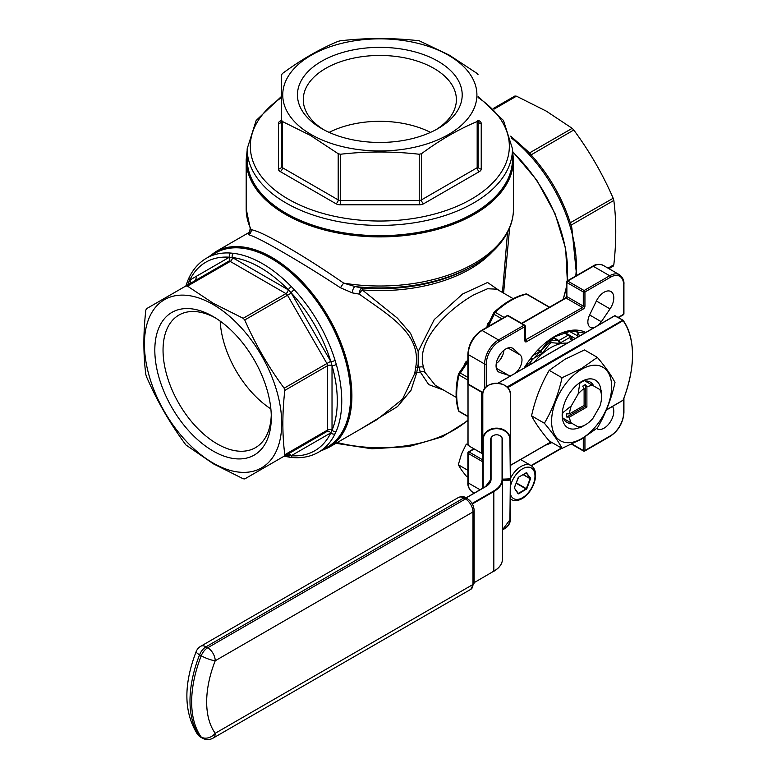 <?xml version="1.0" encoding="UTF-8"?>
<svg xmlns="http://www.w3.org/2000/svg" width="777" height="777" viewBox="0 0 777 777"><rect width="100%" height="100%" fill="white"/><g stroke="black" fill="none" stroke-linecap="round" stroke-linejoin="round"><path stroke-width="1.17" d="M569.531 417.045A22.679 13.092 120 0 0 571.27 422.96L578.127 426.923A22.679 13.092 120 0 0 585.508 424.737L585.508 424.737A22.679 13.092 120 0 0 592.89 418.395L599.747 406.517A22.679 13.092 120 0 0 601.544 396.96A22.679 13.092 120 0 0 599.747 389.471L600.932 390.161A27.516 15.89 120 0 0 583.916 380.332A27.516 15.89 120 0 0 581.614 381.507A27.516 15.89 120 0 0 579.312 382.993L579.788 383.265A27.516 15.89 -60 0 1 582.09 381.779A27.516 15.89 -60 0 1 584.382 380.604L592.89 385.518A22.679 13.092 120 0 0 586.897 386.965L585.508 384.557A24.65 14.229 120 0 0 582.721 386.159L584.11 388.568L584.11 405.409L569.531 413.84L566.744 413.84A24.65 14.229 120 0 0 566.744 417.045L569.531 417.045L586.897 407.022L586.897 386.965M582.09 426.709L585.508 424.737L582.09 426.709A27.516 15.89 -60 0 1 579.788 427.874L578.127 426.923M581.614 369.308A42.453 24.514 120 0 0 551.592 421.299A42.453 24.514 120 0 0 581.614 438.636A42.453 24.514 120 0 0 611.635 386.635A42.453 24.514 120 0 0 581.614 369.308M562.033 377.748L581.41 368.551L597.338 357.362C605.497 367.045 611.382 375.417 614.995 382.478C611.382 398.951 605.497 414.122 597.338 427.972L581.41 439.16L562.033 448.358C558.42 441.297 552.544 432.925 544.386 423.242C552.544 409.392 558.42 394.221 562.033 377.748L549.213 370.338C541.054 384.197 535.168 399.359 531.555 415.831C535.168 422.892 541.054 431.264 549.213 440.947L562.033 448.358M597.338 357.362L584.508 349.961L565.141 359.159L549.213 370.338M567.2 343.152A47.164 27.234 120 0 0 550.757 347.649A47.164 27.234 120 0 0 534.323 362.14M486.917 327.302L487.422 324.048A1.962 0.622 -136.3 0 0 488.17 324.291M336.315 364.481A3.147 1.03 -15.8 0 1 332.012 365.501A6.294 3.632 -120 0 1 332.022 365.705L332.022 430.04A6.294 3.632 -120 0 1 332.012 430.235A108.877 62.859 -120 0 0 332.012 365.501L330.837 361.528A108.877 62.859 -120 0 0 291.19 292.861L288.345 289.86A108.877 62.859 -120 0 0 260.314 267.57A108.877 62.859 -120 0 0 232.284 257.488A3.147 2.35 -82.8 0 1 233.692 253.341A112.024 64.676 60 0 1 262.539 263.714A112.024 64.676 60 0 1 291.375 286.645L294.308 289.743A112.024 64.676 60 0 1 335.091 360.392L336.315 364.481A112.024 64.676 60 0 1 336.315 431.089L335.091 433.77A3.147 2.389 -154.1 0 1 330.837 432.847L332.012 430.235A3.147 2.35 22.8 0 0 336.315 431.089M515.705 372.882A11.791 6.808 120 0 0 520.24 355.031L513.48 348.873A13.753 7.945 120 0 0 512.674 348.281A13.753 7.945 120 0 0 505.798 348.96A13.753 7.945 120 0 0 496.814 361.091A13.753 7.945 120 0 0 498.921 372.115A13.753 7.945 120 0 0 499.834 372.513L508.546 375.291A11.791 6.808 120 0 0 511.606 375.252M598.251 325.223A11.791 6.808 120 0 0 601.32 321.736L610.032 308.896A13.753 7.945 120 0 0 610.945 291.55A13.753 7.945 120 0 0 604.069 292.23A13.753 7.945 120 0 0 596.377 301.01L589.617 314.976A11.791 6.808 120 0 0 590.306 327.292A11.791 6.808 120 0 0 594.152 327.593M430.516 132.391A76.554 44.202 0 0 0 329.137 132.391M435.936 129.72A76.554 44.202 0 0 0 456.381 99.65A76.554 44.202 0 0 0 433.954 68.395A76.554 44.202 0 0 0 350.534 58.819A76.554 44.202 0 0 0 303.273 99.65A76.554 44.202 0 0 0 323.718 129.72M438.073 61.276A82.372 47.552 0 0 0 321.581 61.276A82.372 47.552 0 0 0 321.581 128.526L321.581 128.526A82.372 47.552 0 0 0 438.073 128.526A82.372 47.552 0 0 0 438.073 61.276M213.063 316.501A82.372 47.552 -120 0 0 154.817 350.126A82.372 47.552 -120 0 0 213.063 451A82.372 47.552 -120 0 0 271.299 417.375A82.372 47.552 -120 0 0 213.063 316.501L213.063 316.501M215.151 317.754A76.554 44.202 -120 0 0 178.895 315.083A76.554 44.202 -120 0 0 167.162 376.427A76.554 44.202 -120 0 0 217.171 443.881A76.554 44.202 -120 0 0 255.448 447.678A76.554 44.202 -120 0 0 271.27 414.937M220.182 321.115A76.554 44.202 -120 0 0 270.862 408.906M311.179 134.538A97.086 56.051 0 0 0 448.475 134.538A97.086 56.051 0 0 0 448.475 55.264A97.086 56.051 0 0 0 311.179 55.264A97.086 56.051 0 0 0 311.179 134.538M338.199 153.72L310.344 135.373L282.478 121.542L282.478 167.715L338.199 199.893L338.199 153.72L340.423 154.244L340.423 200.417L419.23 200.417L419.23 154.244C392.958 151.253 366.695 151.253 340.423 154.244M419.23 154.244L421.455 153.72L421.455 199.893L477.175 167.715L477.175 121.542C458.595 129.273 440.025 139.996 421.455 153.72M477.175 121.542L478.098 120.26L478.098 166.433A3.147 1.816 180 0 1 477.175 167.715A3.147 1.816 -120 0 0 479.399 171.571A6.294 3.632 0 0 0 481.235 169.007L481.235 123.504A6.294 3.632 0 0 0 479.399 120.94L478.098 120.182M481.235 123.504A3.147 2.564 180 0 1 478.098 120.94L478.098 120.26M478.098 74.767L477.175 73.485L449.31 55.138L419.23 40.783C392.958 37.782 366.695 37.782 340.423 40.783L338.199 41.307C319.502 49.106 300.932 59.829 282.478 73.485L281.556 74.767L281.556 166.433L281.556 74.767M575.776 276A112.024 64.676 -120 0 0 570.891 229.04L569.677 224.951A112.024 64.676 -120 0 0 528.894 154.312L525.961 151.214A112.024 64.676 -120 0 0 511.179 137.859M529.39 153.011L572.193 128.341L546.289 111.13L516.472 96.173L494.094 109.091M572.193 128.341L573.766 130.002L531.109 154.876M570.289 222.756L613.17 198.252C602.631 173.999 589.49 151.253 573.766 130.002M613.17 198.252L613.82 200.437L571.046 225.175M608.002 268.133L613.82 264.782C616.414 241.832 616.414 220.386 613.82 200.437M613.82 264.782L613.17 266.22L608.925 268.667L613.17 266.22M286.023 213.248A132.663 76.593 0 0 0 430.594 229.856A132.663 76.593 0 0 0 512.49 159.091L512.49 148.825A132.663 76.593 180 0 1 430.594 219.58A132.663 76.593 180 0 1 286.023 202.982A132.663 76.593 180 0 1 247.164 148.825L247.164 159.091A132.663 76.593 0 0 0 286.023 213.248M249.592 232.537L250.175 228.215L251.165 229.72C256.604 230.478 267.997 235.878 285.324 245.911C303.574 256.42 323.028 268.832 343.677 283.129A4.72 0.534 -55.7 0 0 340.481 287.791L352.399 292.89A4.72 1.972 101.9 0 1 355.186 286.596L362.033 287.966A4.72 2.127 -79.5 0 0 359.314 294.124L352.399 292.89M213.063 304.477A97.086 56.051 60 0 1 281.711 423.387A97.086 56.051 60 0 1 213.063 463.024A97.086 56.051 60 0 1 144.405 344.114A97.086 56.051 60 0 1 213.063 304.477M291.317 455.672L330.72 432.925A6.294 3.632 -120 0 0 330.837 432.847A108.877 62.859 -120 0 1 291.19 455.74A3.147 2.389 -85.9 0 0 293.191 457.585L290.171 457.294A3.147 2.35 -82.8 0 1 288.345 455.458L291.19 455.74A6.294 3.632 -120 0 0 291.317 455.672A3.147 2.564 60 0 0 287.519 454.234L244.755 478.923L326.923 431.488L244.755 478.923L243.182 478.768L213.364 463.811L185.888 444.939C170.163 423.688 157.022 400.942 146.484 376.69L145.833 374.504C143.24 354.409 143.24 332.964 145.833 310.159L146.484 308.722L228.652 261.276A3.147 1.816 60 0 1 230.225 261.431L187.461 286.121L213.364 303.341L243.182 318.298L285.946 293.609L230.225 261.431A3.147 1.816 120 0 0 232.449 257.585A6.294 3.632 -120 0 0 232.284 257.488L229.429 257.206A3.147 2.389 -85.9 0 1 230.759 253.059L233.692 253.341M287.956 454.108L326.923 431.488L284.159 456.177L284.809 454.73L327.573 430.04L327.573 365.705L284.809 390.394C282.216 413.335 282.216 434.79 284.809 454.73M284.809 390.394L284.159 388.199L326.923 363.51L287.519 295.26L244.755 319.959C255.293 344.201 268.424 366.948 284.159 388.199M244.755 319.959L243.182 318.298M230.759 253.059A112.024 64.676 60 0 0 206.527 258.168L215.414 253.04A112.024 64.676 60 0 1 271.426 258.586A112.024 64.676 60 0 1 344.609 357.303A112.024 64.676 60 0 1 327.438 447.066L318.551 452.204A112.024 64.676 60 0 0 335.091 433.77M443.657 390.132L428.7 384.586L420.289 371.989L418.181 364.16L416.715 372.649L411.023 390.258L397.571 406.536L360.557 429.089M509.663 227.758L503.583 293.104M208.489 257.041L215.482 251.865A113.005 65.249 60 0 1 271.989 257.459A113.005 65.249 60 0 1 345.814 357.041A113.005 65.249 60 0 1 328.486 447.601L377.146 419.512L402.544 399.145L414.763 373.465L415.588 367.871C422.426 333.469 388.238 315.171 359.314 294.124A4.72 1.185 124.5 0 1 362.228 289.908L397.377 318.114L410.644 333.518L418.181 351.486L434.236 319.59L462.655 293.978L487.567 282.478L499.66 290.841M340.481 287.791C319.619 274.126 300.116 262.092 281.993 251.68C264.792 241.696 253.642 236.043 248.543 234.712L248.766 233.061L249.776 232.294M569.152 331.245L578.778 336.47M579.292 336.179L579.127 335.11A1.962 1.486 154.7 0 1 578.632 334.576L576.505 330.866M513.199 298.659L496.765 289.17L487.529 288.753L473.494 295.007C449.155 308.935 415.239 340.209 423.562 367.298L424.922 372.28L435.295 385.305M467.871 360.305L465.306 362.354A1.962 0.622 16.3 0 1 465.889 362.888M584.11 388.568A22.679 13.092 120 0 0 578.127 394.036L571.27 405.915A22.679 13.092 120 0 0 569.531 413.84M467.871 477.078L466.317 476.184L461.519 470.027L458.294 464.772L461.519 453.982L466.317 444.094L468.395 445.299M458.294 464.772L467.871 470.299M531.555 415.831L544.386 423.242M482.808 488.16L482.808 394.434C481.866 379.866 511.256 379.866 510.324 394.434L510.324 478.846L502.457 479.166M502.457 474.048L502.457 559.119C502.34 563.879 499.436 567.948 493.745 571.338L493.822 571.153A29.477 17.016 0 0 0 502.457 559.119M491.064 437.859L491.064 479.205A18.085 10.441 180 0 1 485.761 486.587A17.686 10.208 0 0 0 490.666 479.526L490.666 439.588A5.895 4.817 -0 0 1 496.561 434.78A5.895 4.817 -0 0 1 502.457 439.588L502.457 479.526A29.477 17.016 180 0 1 493.822 491.559L493.822 571.153L474.125 582.663M490.666 481.371L490.666 439.908M496.25 363.519A11.791 6.808 120 0 0 503.904 350.272M521.182 459.858A11.791 6.808 120 0 0 521.425 459.071M596.687 428.515A13.753 7.945 120 0 0 597.183 428.846A13.753 7.945 120 0 0 609.964 422.455A13.753 7.945 120 0 0 612.509 406.488M528.467 319.357L542.54 311.227M502.466 292.463L507.556 232.313M195.396 280.478A112.024 64.676 60 0 1 196.921 275.961M187.461 286.121L185.888 285.965L228.652 261.276A3.147 2.564 60 0 0 229.302 257.274A6.294 3.632 -120 0 1 229.429 257.206A108.877 62.859 -120 0 0 189.782 280.089L188.607 282.702A6.294 3.632 -120 0 0 188.597 282.896L188.597 284.401M514.898 96.018L493.414 108.421L514.898 96.018L516.472 96.173M281.556 120.26L282.478 121.542M467.871 380.089L459.003 374.97A1.962 0.758 -167.2 0 1 458.411 374.223A1.962 0.758 -167.2 0 1 458.508 374.067A1.962 1.496 33.5 0 1 458.692 373.572L466.142 362.519L465.821 363.16L467.589 362.267L460.324 373.057L467.871 377.408M501.738 318.745L494.201 314.394L488.49 326.078L488.374 324.096M249.543 232.566A4.72 4.497 50.7 0 1 248.766 233.061M414.763 373.465A4.72 3.477 -178.5 0 1 416.715 372.649A127.059 73.359 0 0 0 420.289 371.989A4.72 3.623 164.5 0 1 424.922 372.28M415.588 367.871A4.72 2.418 -166.4 0 1 417.521 367.57A127.749 73.757 0 0 0 418.852 367.327A4.72 2.914 165 0 1 423.562 367.298M250.175 228.215L246.183 208.848A133.644 77.156 0 0 0 251.165 229.72A4.72 4.584 -78.5 0 1 248.543 234.712M418.181 364.16L418.181 351.486L418.181 364.16M473.348 265.569C489.452 256.255 500.903 245.066 507.711 232.002C511.528 224.514 513.451 216.793 513.471 208.848A133.644 77.156 0 0 1 343.677 283.129L355.186 286.596A132.265 76.36 180 0 0 473.348 265.569L471.134 266.841A129.128 74.553 0 0 1 362.033 287.966A4.72 0.534 -85.4 0 1 362.228 289.908A127.749 73.757 180 0 0 492.356 251.767M291.375 286.645A3.147 1.03 -44.2 0 0 288.345 289.86A6.294 3.632 -120 0 0 288.17 289.753A3.147 1.816 120 0 1 285.946 293.609A3.147 1.816 60 0 1 287.519 295.26L291.317 293.075L330.72 361.315A6.294 3.632 -120 0 1 330.837 361.528A3.147 0.932 -17.3 0 0 335.091 360.392M291.317 293.075A6.294 3.632 -120 0 0 291.19 292.861A3.147 0.932 -42.7 0 1 294.308 289.743M185.829 286.004L187.927 280.206A3.147 2.35 22.8 0 0 188.607 282.702A108.877 62.859 -120 0 0 187.733 284.906M189.297 284.003A3.147 2.564 60 0 0 189.909 280.021A6.294 3.632 -120 0 0 189.782 280.089A3.147 2.389 -154.1 0 1 189.18 277.438L189.18 277.438C193.318 268.929 199.106 262.509 206.527 258.168M510.742 136.15L527.408 150.942A3.147 1.03 135.8 0 0 525.961 151.214M527.408 150.942L530.312 154.011A3.147 0.932 137.3 0 0 528.894 154.312M530.312 154.011C548.824 174.378 562.266 197.659 570.648 223.873L570.648 223.873A3.147 0.932 162.7 0 1 569.677 224.951M570.891 229.04A3.147 1.03 -15.8 0 0 571.853 227.923L576.602 275.514M458.449 410.547A1.962 1.962 0 0 0 459.343 411.664A1.962 1.136 120 0 1 459.003 411.198A1.962 1.418 -17.1 0 1 458.449 410.547C455.332 400.126 455.322 388.014 458.411 374.223A1.962 1.962 0 0 1 458.692 373.572L458.692 373.572A1.962 1.496 33.5 0 1 460.324 373.057A1.962 1.136 -60 0 0 459.003 374.97A76.651 44.25 120 0 0 459.003 411.198L467.919 416.346M549.329 307.313L526.563 294.172A76.651 44.25 120 0 0 495.192 312.286A1.962 1.136 -60 0 0 494.201 314.394A1.962 1.496 -153.5 0 1 493.832 312.713L493.832 312.713A1.962 1.496 -153.5 0 1 494.162 312.305A1.962 0.758 47.2 0 1 494.25 312.15A1.962 0.758 47.2 0 1 495.192 312.286L504.059 317.404M487.975 324.699L493.832 312.713A1.962 1.962 0 0 1 494.25 312.15C504.652 302.574 515.141 296.532 525.728 294.017A1.962 1.418 -102.9 0 1 526.563 294.172A1.962 1.136 120 0 1 527.146 294.23A1.962 1.962 0 0 0 525.728 294.017M482.808 394.434L482.808 392.9L482.808 394.434A13.753 11.237 180 0 1 496.561 383.197A13.753 11.237 180 0 1 510.324 394.434M502.457 529.749A13.753 11.237 0 0 0 510.324 519.599L510.324 439.364A13.753 11.237 0 0 0 496.561 428.137A13.753 11.237 0 0 0 482.808 439.364L482.808 454.749A3.934 2.273 180 0 0 481.653 453.146L469.23 446.105L481.915 453.312M490.666 439.588L490.666 454.749M502.457 529.623A13.364 10.917 180 0 0 509.926 519.832L510.324 480.128L502.457 480.351M502.457 479.069L509.926 479.166M601.544 396.96L601.544 393.007A27.516 15.89 -60 0 0 601.408 390.433L592.89 385.518M571.27 422.96L562.762 418.055A27.516 15.89 -60 0 1 562.762 412.742L571.27 405.915M572.105 423.446L563.5 418.473A23.271 13.432 120 0 0 566.977 422.387A23.271 13.432 120 0 0 572.105 423.446L579.312 427.603A27.516 15.89 120 0 1 562.295 417.783L562.762 418.055M563.5 418.473L562.295 417.783A27.516 15.89 120 0 1 562.295 412.47L562.762 412.742M593.725 386.004A23.271 13.432 120 0 0 590.248 382.08A23.271 13.432 120 0 0 585.12 381.031M578.127 394.036L579.788 383.265M579.312 382.993A27.516 15.89 120 0 0 562.295 412.47M566.744 417.045L585.508 406.216L585.508 384.557M585.508 406.216L586.897 407.022M510.324 478.554A19.658 11.344 -60 0 1 521.085 466.443A19.658 11.344 -60 0 1 530.914 465.472C541.045 471.756 533.187 492.385 522.066 498.64C517.948 500.922 514.345 501.214 511.256 499.514A19.658 11.344 -60 0 1 510.324 498.853M510.324 493.725A17.686 10.208 120 0 0 522.474 497.736A17.686 10.208 120 0 0 534.984 476.078A17.686 10.208 120 0 0 522.474 468.852A17.686 10.208 120 0 0 510.324 486.897M497.766 358.488A50.709 29.273 -60 0 1 500.301 354.098M500.903 353.312A51.097 29.507 120 0 0 497.387 359.401M500.038 359.887A51.097 29.507 -60 0 1 502.641 355.371M487.422 324.048A56.993 32.906 -60 0 1 489.112 322.319M281.556 97.543A129.516 74.777 0 0 0 288.248 199.126A129.516 74.777 0 0 0 467.861 201.097A129.516 74.777 0 0 0 478.098 97.543M563.024 299.407A113.005 65.249 -120 0 0 566.54 285.586M525.262 339.976L582.449 307.527L566.044 298.057A1.175 0.68 60 0 0 565.462 297.999L566.54 296.134L566.54 282.012A1.175 0.68 -0 0 0 566.88 282.498L566.88 296.62L583.284 306.08L583.284 291.958L566.88 282.498A1.175 0.68 -60 0 1 567.715 281.051L584.11 290.52L609.683 275.757L593.288 266.288L567.715 281.051A1.175 0.68 60 0 0 567.123 280.992A1.175 1.175 0 0 0 566.54 282.012A1.175 0.68 -0 0 1 566.88 281.527A1.175 0.68 60 0 1 567.123 280.992A113.005 65.249 -120 0 0 512.83 152.156M324.126 448.989A112.218 64.792 -120 0 0 345.61 360.334A112.218 64.792 -120 0 0 271.426 258.42A112.218 64.792 -120 0 0 212.092 254.953M247.164 154.924A132.857 76.709 0 0 0 285.878 213.335A132.857 76.709 0 0 0 433.984 229.137A132.857 76.709 0 0 0 512.49 154.924M513.471 208.848L513.471 159.732A133.644 77.156 180 0 1 430.973 231.022A133.644 77.156 180 0 1 285.324 214.297A133.644 77.156 180 0 1 246.183 159.732L246.183 208.848M337.286 442.521A104.963 60.596 0 0 0 467.919 420.066M551.913 442.511A64.073 36.995 -60 0 1 545.483 445.182M524.096 368.045A64.073 36.995 -60 0 1 554.933 336.247A64.073 36.995 -60 0 1 585.771 332.439M498.115 371.523L499.834 372.513M576.66 330.876A62.888 36.315 -60 0 1 579.127 335.11M464.656 364.685A56.993 32.906 -60 0 1 465.306 362.354M514.374 488.053L518.618 493.861L518.346 493.385L526.048 488.937L516.113 483.197M518.142 493.822L514.248 487.878M514.325 487.606L514.287 488.344M514.287 487.703L518.618 477.175L526.32 472.727L530.662 478.253L530.137 478.389L526.262 472.892L526.806 472.766M518.618 493.861L526.806 488.82L530.662 478.253M623.105 400.165L606.41 409.877L623.067 400.252A95.911 55.371 120 0 0 623.067 320.658L507.643 387.723M510.324 465.355L550.903 441.919L510.324 465.355M571.717 340.549L569.619 337.558L560.256 342.968A3.934 2.273 120 0 1 558.867 343.337L550.757 342.608L542.657 352.7A3.934 2.273 120 0 1 541.268 353.933L531.905 359.333L529.807 364.743M286.004 455.108A108.877 62.859 -120 0 0 288.345 455.458A6.294 3.632 -120 0 1 288.17 455.361L286.868 454.603M232.449 257.585L288.17 289.753M189.909 280.021L229.302 257.274M524.912 325.66A1.175 0.68 180 0 1 525.262 326.146L525.262 340.258A1.175 0.68 180 0 1 524.912 340.744A2.36 1.36 120 0 0 526.583 341.705L583.284 308.974A2.36 1.36 120 0 0 584.945 306.08L584.945 291.958L610.518 277.195A18.473 10.664 120 0 1 623.581 284.741L623.581 313.306M524.912 340.744L524.912 326.622L499.339 341.385A18.473 10.664 120 0 0 486.276 364.015L486.276 386.917M531.07 465.569L561.46 448.018M584.945 437.024L584.945 450.505L610.518 435.742A18.473 10.664 120 0 0 623.581 413.121L623.581 399.145M618.181 317.385L623.581 314.267L623.581 284.741A1.175 0.68 180 0 0 623.931 284.256C624.271 280.652 622.795 277.496 619.512 274.776L603.117 265.316A19.658 11.344 120 0 0 593.288 266.288A1.175 0.68 60 0 0 592.696 266.229C595.648 264.131 599.125 263.821 603.117 265.316M467.871 383.585A1.175 1.175 0 0 0 468.453 384.615A1.175 0.68 -60 0 1 468.21 384.071A1.175 0.68 0 0 1 467.871 383.585L467.871 354.059C468.657 344.007 473.203 336.12 481.517 330.419A1.175 0.68 60 0 1 482.109 330.478L498.504 339.938L524.077 325.174L507.682 315.715L482.109 330.478A19.658 11.344 120 0 0 468.21 354.545L468.21 384.071L482.983 392.599M482.808 461.82L468.21 453.399L468.21 482.925L480.05 489.753M278.419 169.007A6.294 3.632 0 0 0 280.254 171.571A3.147 1.816 120 0 0 282.478 167.715A3.147 1.816 180 0 1 281.556 166.433A3.147 2.564 180 0 1 278.419 169.007L278.419 123.504A3.147 2.564 180 0 0 281.556 120.94L281.828 121.095M281.556 120.182L280.254 120.94A6.294 3.632 0 0 0 278.419 123.504M479.399 171.571L423.679 203.739A6.294 3.632 0 0 1 419.23 204.807L340.423 204.807A6.294 3.632 0 0 1 335.975 203.739L280.254 171.571M574.669 330.779L577.486 332.401M484.615 388.83L484.615 364.015L468.21 354.545A1.175 0.68 0 0 1 467.871 354.059M589.617 314.976L601.32 321.736M596.377 301.01L610.032 308.896M496.328 368.24L508.546 375.291M508.032 347.979L520.24 355.031M511.761 347.882L513.48 348.873M474.203 448.97L469.046 451.952L482.808 459.897M572.057 444.026L583.284 450.505L583.284 438.053M566.54 296.134A1.175 0.68 -0 0 0 566.88 296.62A1.175 0.68 120 0 1 566.044 298.057L521.921 323.533M473.853 448.776L468.453 451.893A1.175 0.68 -120 0 1 469.046 451.952A1.175 0.68 -60 0 0 468.21 453.399A1.175 0.68 180 0 1 467.871 452.913L467.871 482.439A1.175 0.68 180 0 0 468.21 482.925A19.658 11.344 120 0 0 472.28 491.919L474.291 493.074M486.276 364.015A1.175 0.68 0 0 1 484.615 364.015A19.658 11.344 -60 0 1 498.504 339.938A1.175 0.68 60 0 1 499.339 341.385M610.518 277.195A1.175 0.68 60 0 0 609.683 275.757A19.658 11.344 -60 0 1 619.512 274.776M524.077 325.174A1.175 0.68 60 0 1 524.912 326.622A1.175 0.68 180 0 0 525.262 326.146A1.175 1.175 0 0 0 524.669 325.116A1.175 0.68 -60 0 0 524.077 325.174M481.517 330.419L507.09 315.656A1.175 0.68 60 0 1 507.682 315.715A1.175 0.68 -60 0 1 508.275 315.656L524.669 325.116M525.242 340.355A1.175 0.68 120 0 0 525.747 340.258A1.175 0.68 60 0 1 526.583 341.705M584.945 306.08A1.175 0.68 -0 0 1 583.284 306.08A1.175 0.68 120 0 1 582.449 307.527A1.175 0.68 60 0 1 583.284 308.974M583.284 291.958A1.175 0.68 -0 0 0 584.945 291.958A1.175 0.68 60 0 0 584.11 290.52A1.175 0.68 -60 0 0 583.284 291.958M584.702 451.048A1.175 0.68 60 0 0 584.945 450.505A1.175 0.68 180 0 1 583.284 450.505A1.175 0.68 -60 0 0 583.527 451.048A1.175 1.175 0 0 0 584.702 451.048L610.275 436.285C618.589 430.575 623.144 422.688 623.931 412.636L623.931 398.242M584.11 450.99A1.175 0.68 -60 0 1 583.527 451.048L571.678 444.201M610.518 435.742A1.175 0.68 60 0 1 610.275 436.285M623.581 413.121A1.175 0.68 0 0 0 623.931 412.636M623.931 313.782A1.175 0.68 180 0 1 623.581 314.267A1.175 0.68 -120 0 1 623.339 314.811A1.175 1.175 0 0 0 623.931 313.782L623.931 284.256M330.72 361.315L326.923 363.51A3.147 1.816 60 0 1 327.573 365.705A3.147 1.816 0 0 1 332.022 365.705M332.022 430.04A3.147 1.816 0 0 0 327.573 430.04A3.147 1.816 60 0 1 326.923 431.488A3.147 2.564 60 0 1 330.72 432.925M288.17 455.361A3.147 1.816 120 0 0 287.781 454.127M189.471 283.858A3.147 1.816 0 0 0 188.597 282.896M571.046 225.126A3.147 1.816 0 0 0 571.037 225.136A3.147 1.816 -120 0 0 570.396 222.941M531.002 154.691A3.147 1.816 -120 0 0 529.428 153.03A3.147 1.816 120 0 0 529.428 153.03M340.423 204.807L340.423 200.417A3.147 1.816 180 0 1 338.199 199.893A3.147 1.816 -60 0 1 335.975 203.739M423.679 203.739A3.147 1.816 -120 0 1 421.455 199.893A3.147 1.816 180 0 1 419.23 200.417L419.23 204.807M280.254 120.94A3.147 1.816 -120 0 0 281.517 121.212M478.098 166.433A3.147 2.564 180 0 0 481.235 169.007M478.127 121.212A3.147 1.816 120 0 0 479.399 120.94M577.398 336.004A1.962 1.136 -60 0 1 578.137 333.586M575.155 338.568L569.619 335.373M553.525 337.48L558.867 340.559L568.23 335.149L563.83 332.614M549.844 339.889L558.168 340.744L553.039 337.781M538.461 349.689L540.569 350.903L548.611 340.782M533.508 355.196L539.879 351.525L537.83 350.34M526.01 366.938L527.447 363.228M530.506 358.974L531.905 359.333A1.962 1.136 60 0 0 531.4 357.808M542.657 352.7L540.569 350.903A1.962 1.136 -60 0 1 539.879 351.525A1.962 1.136 60 0 1 541.268 353.933M548.921 340.549A1.962 1.136 120 0 0 548.679 340.821L550.757 342.608A1.962 1.554 95.1 0 0 550.067 340.015A1.962 1.136 120 0 0 549.485 340.141M569.434 335.266A1.962 1.136 120 0 0 569.211 335.052A1.962 1.136 120 0 0 568.23 335.149A1.962 1.136 -120 0 1 569.619 337.558A1.962 1.554 -35.1 0 0 569.434 335.266M560.256 342.968A1.962 1.136 60 0 0 558.867 340.559A1.962 1.136 -60 0 1 558.168 340.744A1.962 1.554 95.1 0 1 558.867 343.337M498.135 383.197A29.477 17.016 180 0 1 499.3 382.488L499.582 382.333A29.089 16.793 0 0 0 498.174 383.207M472.076 503.477L493.55 491.083L493.822 491.559L472.358 503.952M506.983 387.043A18.085 10.441 180 0 1 507.362 386.82L507.643 387.305A17.686 10.208 0 0 0 507.391 387.451M493.55 491.083A29.089 16.793 0 0 0 502.068 479.205L502.068 437.859M507.362 386.82L622.785 320.182L615.005 315.685L499.582 382.333M485.489 486.752L466.074 497.96M623.154 320.367A96.299 55.604 -60 0 1 632.478 354.866M614.724 315.85L622.931 320.143M470.784 589.335A10.616 6.129 60 0 0 472.979 584.479L472.979 511.946L215.219 660.761A87.655 50.612 120 0 0 215.219 733.294L472.979 584.479A3.934 2.273 0 0 0 474.125 582.867L470.784 589.335L213.015 738.15A10.616 6.129 60 0 0 215.219 733.294A10.616 8.392 144.2 0 1 201.243 737.082A98.271 56.731 -60 0 1 201.243 655.769L199.572 654.807A98.271 56.731 120 0 0 199.572 736.12L201.243 737.082A10.616 6.129 120 0 0 202.409 738.15A10.616 10.616 0 0 0 213.015 738.15M467.443 498.747C471.581 501.505 473.805 505.371 474.125 510.334A3.934 2.273 180 0 1 472.979 511.946A10.616 6.129 -120 0 0 465.472 498.941L463.811 497.979L206.041 646.794L207.712 647.756L465.472 498.941A3.934 2.273 -60 0 1 467.443 498.747L465.773 497.785A3.934 2.273 120 0 0 463.811 497.979A10.616 6.129 -120 0 0 458.498 497.455C461.985 496.367 464.403 496.474 465.773 497.785M196.173 651.582A10.616 2.176 -158.5 0 0 199.572 654.807A10.616 6.129 120 0 1 206.041 646.794A10.616 6.129 -120 0 0 200.738 646.27A10.616 10.616 0 0 0 196.173 651.582C183.382 684.848 183.799 712.392 197.436 734.207A10.616 10.616 0 0 0 200.738 737.188L202.409 738.15M200.738 737.188A10.616 6.129 120 0 1 199.572 736.12A10.616 8.392 144.2 0 1 197.436 734.207M207.712 647.756A10.616 6.129 120 0 0 201.243 655.769A10.616 2.176 -158.5 0 0 215.219 660.761A10.616 6.129 -120 0 0 207.712 647.756M465.957 497.892L485.567 486.567L491.064 479.205M606.332 410.052L623.154 400.242C635.712 366.385 635.693 339.734 623.105 320.27L614.811 315.666L497.97 383.187M502.457 479.807L509.926 479.807L510.324 478.846L509.926 439.588A13.364 10.917 180 0 0 496.561 428.681A13.364 10.917 180 0 0 483.197 439.588L483.197 487.937M482.808 454.749L481.73 453.321L469.23 446.105L467.919 443.832L468.036 384.197L468.036 443.997A1.573 0.903 -120 0 0 469.143 445.92M481.653 392.23L481.653 453.146M467.919 383.935L468.036 443.997M502.457 529.817L509.926 519.832M526.243 472.872L518.618 477.175L526.32 472.727M523.445 474.524L530.137 478.71L523.164 474.689M516.258 482.847L526.291 488.636L530.137 478.71L530.662 478.894M526.806 488.82L526.291 488.636L526.32 489.413M518.181 477.68L514.335 487.966L518.181 493.434M511.256 499.514L510.324 498.97M498.28 357.391L499.611 355.089M512.49 148.825L503.486 120.474L478.098 96.348M512.742 151.661L536.722 180.099L555.069 213.714L565.675 248.64L567.327 280.876M566.54 286.684L563.179 299.31M320.512 451.068L328.486 447.601M513.471 159.732L512.49 150.34M467.919 420.678L442.317 436.82L408.955 446.542L371.94 448.795L335.917 443.308M524.485 367.822L554.691 336.791L570.93 330.983L584.605 333.11M456.206 397.377L435.285 385.295M215.482 251.865L250.009 231.925M468.453 384.615L482.925 392.958M468.453 451.893A1.175 1.175 0 0 0 467.871 452.913M467.871 482.439C467.521 486.052 468.997 489.209 472.28 491.919M508.275 315.656A1.175 1.175 0 0 0 507.09 315.656M561.81 448.222L531.4 465.773M565.462 297.999L521.581 323.339M567.123 280.992L592.696 266.229M623.339 314.811L618.521 317.589M247.164 150.34L246.183 159.732M228.652 261.276L189.52 284.178M281.556 96.348L256.167 120.474L247.164 148.825M293.191 457.585C302.632 458.255 311.082 456.458 318.551 452.204M290.171 457.294L284.091 456.206M187.927 280.206L189.18 277.438M570.648 223.873L571.853 227.923M467.919 416.618L459.343 411.664M549.562 307.177L527.146 294.23M575.223 338.529L569.23 335.072M572.834 339.899L569.832 335.625A1.962 1.962 0 0 0 569.211 335.052L564.568 332.371M474.125 510.334L474.125 582.867M458.498 497.455L200.738 646.27M551.01 441.987L510.324 465.481M502.457 479.234L509.926 479.234M530.914 465.472L520.629 459.537"/></g></svg>
